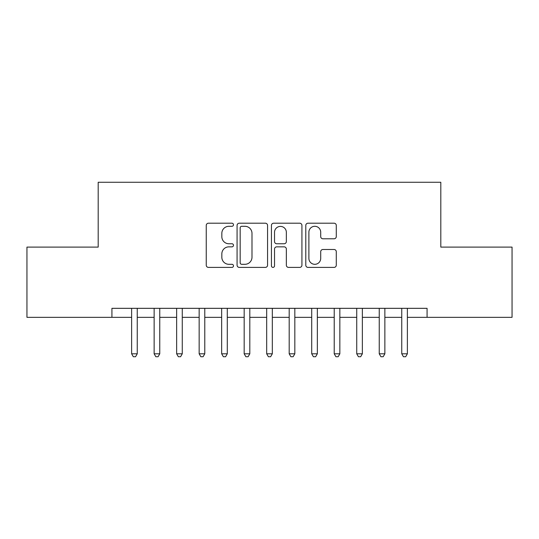 <?xml version="1.0" encoding="UTF-8"?>
<svg xmlns="http://www.w3.org/2000/svg" width="539" height="539" viewBox="0 0 539 539"><rect width="100%" height="100%" fill="white"/><g stroke="black" fill="none" stroke-linecap="round" stroke-linejoin="round"><path stroke-width="0.81" d="M233.481 224.75A1.55 1.55 0 0 0 231.938 223.207L208.458 223.207A2.21 2.21 0 0 0 206.248 225.417L206.248 265.188A2.21 2.21 0 0 0 208.458 267.398L231.938 267.398A1.55 1.55 0 0 0 233.481 265.848A1.55 1.55 0 0 0 231.938 264.305L228.9 264.305A7.068 7.068 0 0 1 221.832 257.231L221.832 253.916A7.068 7.068 0 0 1 228.9 246.849L231.938 246.849A1.55 1.55 0 0 0 233.481 245.299A1.55 1.55 0 0 0 231.938 243.756L228.9 243.756A7.068 7.068 0 0 1 221.832 236.682L221.832 233.367A7.068 7.068 0 0 1 228.9 226.299L231.938 226.299A1.55 1.55 0 0 0 233.481 224.75M334.072 238.784A2.21 2.21 0 0 0 336.282 236.574L336.282 225.417A2.21 2.21 0 0 0 334.072 223.207L307.998 223.207A2.21 2.21 0 0 0 305.795 225.417L305.795 265.188A2.21 2.21 0 0 0 307.998 267.398L334.072 267.398A2.21 2.21 0 0 0 336.282 265.188L336.282 251.706A2.21 2.21 0 0 0 334.072 249.496L322.915 249.496A2.21 2.21 0 0 0 320.705 251.706L320.705 258.39A5.909 5.909 0 0 1 314.796 264.305A5.909 5.909 0 0 1 308.887 258.39L308.887 232.208A5.909 5.909 0 0 1 314.796 226.299A5.909 5.909 0 0 1 320.705 232.208L320.705 236.574A2.21 2.21 0 0 0 322.915 238.784L334.072 238.784M407.376 317.336L427.07 317.336L427.07 308.328L111.93 308.328L111.93 317.336L131.624 317.336M427.07 317.336L512.05 317.336L512.05 247.105L440.808 247.105L440.808 182.27L98.192 182.27L98.192 247.105L26.95 247.105L26.95 317.336L111.93 317.336M267.566 225.417A2.21 2.21 0 0 0 265.356 223.207L239.282 223.207A2.21 2.21 0 0 0 237.072 225.417L237.072 265.188A2.21 2.21 0 0 0 239.282 267.398L265.356 267.398A2.21 2.21 0 0 0 267.566 265.188L267.566 225.417M273.644 223.207L299.718 223.207A2.21 2.21 0 0 1 301.928 225.417L301.928 265.188A2.21 2.21 0 0 1 299.718 267.398L288.56 267.398A2.21 2.21 0 0 1 286.35 265.188L286.35 249.058A2.21 2.21 0 0 0 284.141 246.849L276.736 246.849A2.21 2.21 0 0 0 274.526 249.058L274.526 265.848A1.55 1.55 0 0 1 272.983 267.398A1.55 1.55 0 0 1 271.434 265.848L271.434 225.417A2.21 2.21 0 0 1 273.644 223.207M137.25 317.336L154.134 317.336M159.76 317.336L176.644 317.336M182.27 317.336L199.154 317.336M204.78 317.336L221.664 317.336M227.29 317.336L244.174 317.336M249.806 317.336L266.684 317.336M272.316 317.336L289.194 317.336M294.826 317.336L311.71 317.336M317.336 317.336L334.22 317.336M339.846 317.336L356.73 317.336M362.356 317.336L379.24 317.336M384.866 317.336L401.75 317.336M241.715 226.299A1.55 1.55 0 0 0 240.165 227.849L240.165 262.756A1.55 1.55 0 0 0 241.715 264.305L244.922 264.305A7.068 7.068 0 0 0 251.989 257.231L251.989 233.367A7.068 7.068 0 0 0 244.922 226.299L241.715 226.299M286.35 232.322A5.909 5.909 0 0 0 280.435 226.407A5.909 5.909 0 0 0 274.526 232.322L274.526 241.546A2.21 2.21 0 0 0 276.736 243.756L284.141 243.756A2.21 2.21 0 0 0 286.35 241.546L286.35 232.322M131.624 353.8L137.25 353.8L135.565 356.73L133.315 356.73L131.624 353.8L131.624 308.328M137.25 308.328L137.25 353.8M154.134 353.8L159.76 353.8L158.075 356.73L155.825 356.73L154.134 353.8L154.134 308.328M159.76 308.328L159.76 353.8M176.644 353.8L182.27 353.8L180.585 356.73L178.335 356.73L176.644 353.8L176.644 308.328M182.27 308.328L182.27 353.8M199.154 353.8L204.78 353.8L203.095 356.73L200.845 356.73L199.154 353.8L199.154 308.328M204.78 308.328L204.78 353.8M221.664 353.8L227.29 353.8L225.605 356.73L223.355 356.73L221.664 353.8L221.664 308.328M227.29 308.328L227.29 353.8M244.174 353.8L249.806 353.8L248.115 356.73L245.865 356.73L244.174 353.8L244.174 308.328M249.806 308.328L249.806 353.8M266.684 353.8L272.316 353.8L270.625 356.73L268.375 356.73L266.684 353.8L266.684 308.328M272.316 308.328L272.316 353.8M289.194 353.8L294.826 353.8L293.135 356.73L290.885 356.73L289.194 353.8L289.194 308.328M294.826 308.328L294.826 353.8M311.71 353.8L317.336 353.8L315.645 356.73L313.395 356.73L311.71 353.8L311.71 308.328M317.336 308.328L317.336 353.8M334.22 353.8L339.846 353.8L338.155 356.73L335.905 356.73L334.22 353.8L334.22 308.328M339.846 308.328L339.846 353.8M356.73 353.8L362.356 353.8L360.665 356.73L358.415 356.73L356.73 353.8L356.73 308.328M362.356 308.328L362.356 353.8M379.24 353.8L384.866 353.8L383.175 356.73L380.925 356.73L379.24 353.8L379.24 308.328M384.866 308.328L384.866 353.8M401.75 353.8L407.376 353.8L405.685 356.73L403.435 356.73L401.75 353.8L401.75 308.328M407.376 308.328L407.376 353.8"/></g></svg>
